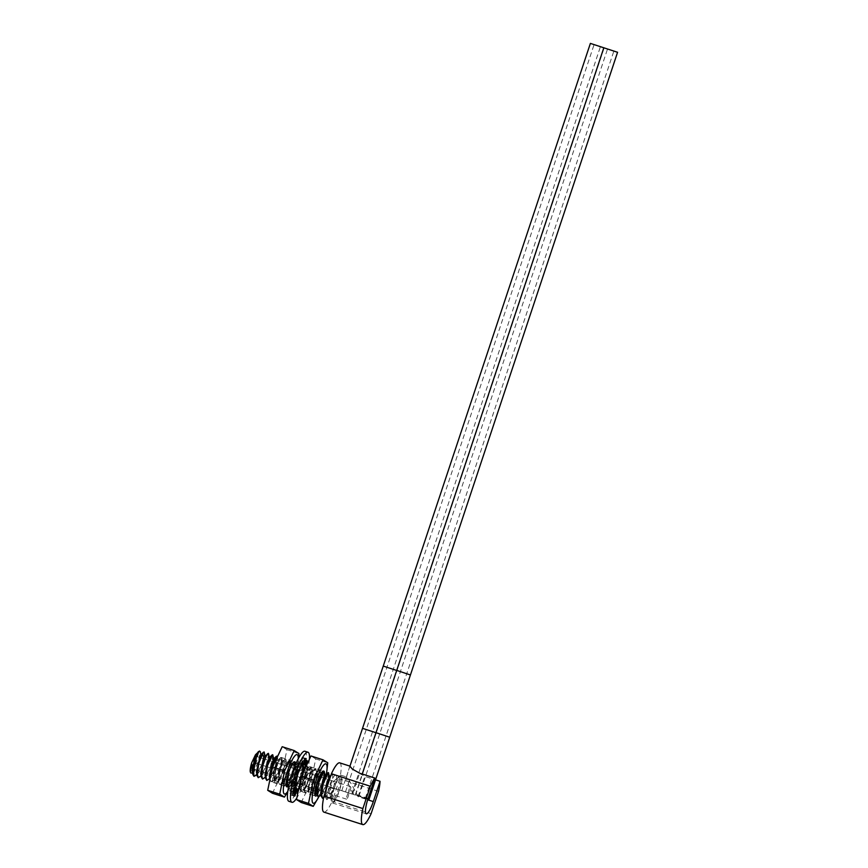 <?xml version="1.0" encoding="UTF-8"?>
<svg xmlns="http://www.w3.org/2000/svg" width="868" height="868" viewBox="0 0 868 868"><rect width="100%" height="100%" fill="white"/><g stroke="black" fill="none" stroke-linecap="round" stroke-linejoin="round"><path stroke-width="0.65" stroke-dasharray="4.34 3.25" d="M334.527 787.645A13.02 2.658 107.8 0 0 332.867 801.49A13.02 2.658 107.8 0 0 339.171 790.553A13.02 2.658 107.8 0 0 340.82 776.708A13.02 2.658 107.8 0 0 334.527 787.645M252.056 768.722A6.51 1.335 107.8 0 0 255.203 763.243A6.51 1.335 -72.2 0 0 256.027 756.321A6.51 1.335 -72.2 0 0 252.881 761.8A6.51 1.335 107.8 0 0 252.056 768.722L330.079 793.764A6.51 1.335 107.8 0 1 329.764 793.233A6.51 1.335 107.8 0 1 330.903 786.842A6.51 1.335 -72.2 0 1 333.496 781.612L338.563 776.827A13.02 2.658 -72.2 0 0 333.388 787.287A13.02 2.658 107.8 0 0 331.099 800.079A13.02 2.658 107.8 0 0 331.739 801.131A13.02 2.658 107.8 0 0 338.032 790.184A13.02 2.658 -72.2 0 0 339.692 776.339L340.82 776.708M341.428 775.341A14.517 2.962 107.8 0 0 341.287 775.276A14.517 2.962 107.8 0 0 334.137 787.84A14.517 2.962 107.8 0 0 332.27 802.857A14.517 2.962 107.8 0 0 332.411 802.922A14.517 2.962 107.8 0 0 339.551 790.357A14.517 2.962 107.8 0 0 341.428 775.341M368.119 798.354L352.875 793.46C349.728 787.265 344.889 776.231 346.516 776.968C348.437 778.368 355.11 790.542 358.061 796.694L367.663 799.775M349.793 766.14L346.516 776.968M352.875 793.46L359.623 773.171C352.148 769.156 348.969 766.845 350.086 766.216C352.137 768.82 357.041 772.216 364.81 776.404L375.54 779.855M339.724 762.853A25.866 5.284 -72.2 0 1 339.648 778.889L378.535 791.377M339.648 778.889L332.216 801.218L371.113 813.696M323.916 812.122A25.866 5.284 107.8 0 0 332.216 801.218M322.527 798.3L325.912 795.511L329.883 787.58L332.726 778.195L332.661 773.952L335.84 774.972A13.139 2.68 -72.2 0 0 329.482 786.017A13.139 2.68 107.8 0 0 327.811 800.003A13.139 2.68 107.8 0 0 334.169 788.958L331.37 787.84L327.42 794.578L324.936 793.276M335.84 774.972A13.139 2.68 -72.2 0 1 334.169 788.958L330.111 797.019L326.769 799.667L327.811 800.003M326.628 788.198L325.739 797.876L326.769 799.667M331.37 787.84L329.97 787.601L323.569 798.159M328.809 773.225L325.684 786.224L320.173 796.086M318.241 796.933L321.648 794.101L325.598 786.202L328.408 776.958L328.419 772.596M324.524 771.847L321.399 784.856L315.887 794.708L313.999 795.565L312.838 790.878L314.563 781.233L317.569 772.835L319.891 769.851L320.238 770.469L317.102 783.479L311.601 793.33L309.713 794.187L308.552 789.598L310.277 779.855L313.272 771.478L315.594 768.473L315.952 769.102L315.03 775.439L312.816 782.101L307.315 791.952L305.428 792.82L304.267 788.22L305.992 778.477L308.954 770.155L311.308 767.106L311.666 767.724L308.531 780.723L303.019 790.585L301.131 791.442L299.981 786.82L303.149 772.509M302.769 773.29L300.013 789.62L301.044 791.41L304.386 788.762L308.444 780.701L311.265 771.402L311.221 767.073L305.905 778.455L304.299 790.998L305.341 792.788L308.693 790.119L312.73 782.068L315.551 772.835L315.507 768.451L310.191 779.833L308.585 792.365L309.626 794.166L313.012 791.442L317.015 783.446L319.229 776.784L319.804 769.829L314.476 781.2L312.871 793.753L313.912 795.544L317.319 792.788L321.312 784.824L324.111 775.645L324.133 771.218M306.024 766.433L307.022 765.728L307.38 766.346L304.245 779.345L298.625 789.305M297.279 776.242L297.529 775.308M297.453 775.243L296.791 777.815M296.802 790.043L300.144 787.33L304.158 779.323L307.001 769.938L306.936 765.695L306.285 765.999M288.23 787.298L291.648 784.466L295.587 776.567L298.418 767.214L298.364 762.95L293.037 774.321L291.442 786.864L292.473 788.654L295.869 785.941L299.872 777.945L303.041 766.216L302.65 764.317L301.337 765.478M303.095 764.968L299.959 777.978L294.447 787.829L292.559 788.686L291.409 783.956L293.124 774.354L296.107 766.021L298.451 762.972L298.842 764.86L295.673 776.6L290.162 786.462L288.48 787.352M269.948 779.594L271.044 781.775L274.375 779.128L278.433 771.066L281.254 761.779L281.21 757.438L280.57 757.742L275.894 768.82L274.288 781.363L275.33 783.153L278.682 780.484L282.718 772.444C285.615 764.393 286.516 759.847 285.42 758.806C284.01 759.391 282.263 763.189 280.18 770.198L278.574 782.741L279.615 784.531L283.001 781.818L287.015 773.822L289.825 764.567L289.793 760.194L289.142 760.487L284.465 771.576L282.859 784.119L283.901 785.909L287.319 783.153L291.301 775.189L294.122 765.891L294.078 761.572L293.427 761.865L288.751 772.954M288.838 772.976L291.832 764.6L294.165 761.594L291.388 775.222L285.876 785.073L283.988 785.931L282.827 781.243L284.552 771.598L287.558 763.2L289.879 760.216L287.102 773.844L281.59 783.706L279.702 784.563L278.541 779.963L280.266 770.22L283.272 761.833L285.594 758.849L285.941 759.467L282.805 772.466L277.293 782.328L275.416 783.186L274.255 778.585L275.981 768.853C278.064 761.844 279.811 758.046 281.21 757.46L282.382 762.169L275.97 778.064L273.561 777.294L277.597 760.628L271.684 776.686L269.275 775.916M297.713 763.243L294.74 766.14L288.838 782.187L286.418 781.417L290.964 764.925L284.552 780.82L282.133 780.039L286.679 763.547L280.266 779.442L277.847 778.672L282.154 761.854L281.21 757.46C282.317 758.502 281.416 763.048 278.519 771.088L273.008 780.95L271.131 781.808L270.002 779.334M278.096 760.791L277.369 756.712L274.234 769.721L268.722 779.583M266.791 780.419L270.132 777.695L274.147 769.688L276.968 760.422L276.968 756.082M273.084 755.334L269.948 768.343L264.436 778.195M262.505 779.041L265.901 776.242L269.861 768.31L272.682 759.044L272.682 754.704M258.219 777.663L261.637 774.831L265.575 766.932L268.386 757.688L268.396 753.326M268.798 753.956L265.662 766.965L260.15 776.817M255.919 775.395L261.377 765.587L264.501 752.589M264.111 751.959L264.089 756.375L261.29 765.565L257.308 773.518L253.933 776.285M329.037 777.142L323.135 793.2L320.715 792.43M324.751 775.775L318.849 791.822L316.429 791.052M316.69 785.551L320.976 774.56L314.563 790.444L312.144 789.674L316.18 773.019L315.887 777.685L310.277 789.066L307.858 788.296L311.894 771.641L305.981 787.699L303.572 786.918L307.608 770.263L301.695 786.321L299.286 785.551L300.013 789.62M332.661 773.952L330.426 776.751M329.97 787.601L334.169 788.958M300.805 766.379L298.505 771.847M298.592 771.88L300.784 766.607M301.424 765.511L302.921 764.491L301.956 764.187A14.127 2.886 107.8 0 0 301.304 762.853L303.03 757.547L305.905 758.469M285.594 758.849L281.883 762.006M303.312 768.885L297.409 784.943L294.99 784.173L294.903 783.392M294.936 781.157L299.536 767.67L293.124 783.565L290.704 782.795L290.943 777.446M285.42 758.806L282.382 762.169M273.312 759.261L267.398 775.308L264.99 774.538M269.026 757.883L263.113 773.93L260.693 773.16M264.729 756.505L258.827 772.563L256.407 771.793M260.476 755.106L254.541 771.185L252.121 770.415M252.599 773.062L258.165 762.43L260.313 751.71M256.472 753.446L257.894 754.205A10.633 2.17 -72.2 0 1 254.769 766.878A10.633 2.17 -72.2 0 1 250.429 772.292M330.079 793.764A6.51 1.335 107.8 0 0 333.225 788.296A6.51 1.335 -72.2 0 0 334.061 781.363A6.51 1.335 -72.2 0 0 333.496 781.612M338.563 776.827A13.02 2.658 -72.2 0 1 339.692 776.339M257.894 754.205L258.349 751.634M341.938 790.726L355.533 795.175L341.938 790.726M617.571 52.286L590.381 43.4M600.352 46.677L594.07 44.626L600.352 46.677M345.562 791.898L351.833 793.949L345.562 791.898M367.815 799.32L355.283 794.936L367.934 798.929M613.817 51.006L607.546 48.955L613.817 51.006M359.037 796.216L365.309 798.267L359.037 796.216M348.654 792.951A3.288 0.673 -72.2 0 1 349.077 789.555A3.288 0.673 -72.2 0 1 350.694 786.712A3.288 0.673 -72.2 0 1 350.726 786.723A3.288 0.673 -72.2 0 1 350.303 790.13A3.288 0.673 -72.2 0 1 348.686 792.972A3.288 0.673 -72.2 0 1 348.654 792.951A3.288 0.673 -72.2 0 1 348.231 796.347A3.288 0.673 -72.2 0 1 346.614 799.189A3.288 0.673 -72.2 0 1 346.582 799.178A3.288 0.673 -72.2 0 1 347.005 795.782A3.288 0.673 -72.2 0 1 348.621 792.94A3.288 0.673 -72.2 0 1 348.654 792.951L254.053 762.592A3.288 0.673 -72.2 0 1 254.02 762.581A3.288 0.673 -72.2 0 1 254.443 759.185A3.288 0.673 -72.2 0 1 256.06 756.343A3.288 0.673 -72.2 0 1 256.093 756.354A3.288 0.673 -72.2 0 1 255.669 759.75A3.288 0.673 -72.2 0 1 254.053 762.592M251.948 768.809A3.288 0.673 -72.2 0 1 252.371 765.413A3.288 0.673 -72.2 0 1 253.988 762.571A3.288 0.673 -72.2 0 1 254.02 762.581A3.288 0.673 -72.2 0 1 253.597 765.977A3.288 0.673 -72.2 0 1 251.98 768.82A3.288 0.673 -72.2 0 1 251.948 768.809M301.218 802.509L310.842 782.187L315.724 758.914L310.983 755.952M309.518 768.961A10.839 2.213 107.8 0 0 309.409 768.907A10.839 2.213 107.8 0 0 304.082 778.292A10.839 2.213 107.8 0 0 302.682 789.5A10.839 2.213 107.8 0 0 302.791 789.555A10.839 2.213 107.8 0 0 308.118 780.169A10.839 2.213 107.8 0 0 309.518 768.961M310.842 782.187L322.853 786.05L326.943 770.437M315.724 758.914L327.735 762.777M318.74 796.933L318.719 796.976A20.702 4.231 107.8 0 0 318.74 796.933A20.702 4.231 107.8 0 0 323.265 785.865A20.702 4.231 107.8 0 0 326.335 774.234M318.035 798.3L322.853 786.05M302.791 789.555L316.267 793.884A10.839 2.213 107.8 0 0 321.594 784.498A10.839 2.213 107.8 0 0 322.994 773.279A10.839 2.213 107.8 0 0 322.885 773.236A10.839 2.213 107.8 0 0 322.115 773.496M310.245 766.78A13.139 2.68 107.8 0 0 310.115 766.715A13.139 2.68 107.8 0 0 303.648 778.086A13.139 2.68 107.8 0 0 301.956 791.681A13.139 2.68 107.8 0 0 302.086 791.746A13.139 2.68 107.8 0 0 308.552 780.375A13.139 2.68 107.8 0 0 310.245 766.78M323.851 771.218A13.139 2.68 -72.2 0 1 322.809 782.133A13.139 2.68 -72.2 0 1 317.156 795.077M309.409 759.283A26.279 5.371 -72.2 0 1 304.668 780.202A26.279 5.371 -72.2 0 1 296.813 797.963M297.789 789.923L297.974 788.849A14.127 2.886 -72.2 0 1 296.975 790.097M305.069 767.182A14.127 2.886 -72.2 0 1 304.581 770.979L306.393 768.495A19.714 4.025 -72.2 0 1 305.362 773.106L303.843 774.278A14.127 2.886 -72.2 0 1 302.379 779.193L303.333 779.952A19.714 4.025 -72.2 0 1 301.587 784.683L301.131 782.578A14.127 2.886 -72.2 0 1 299.265 786.668L298.983 790.379A19.714 4.025 -72.2 0 1 298.049 792.061M304.95 751.254A26.279 5.371 -72.2 0 1 301.608 779.214A26.279 5.371 -72.2 0 1 288.881 801.305M295.142 790.14L293.362 789.565L291.952 794.817A19.714 4.025 -72.2 0 1 290.889 795.055A19.714 4.025 -72.2 0 1 290.791 795.012L292.527 789.706A14.127 2.886 107.8 0 1 291.876 788.372L289.879 793.157A19.714 4.025 -72.2 0 1 289.804 790.433L291.822 786.419A14.127 2.886 107.8 0 1 292.31 782.567L290.498 785.052A19.714 4.025 -72.2 0 1 291.529 780.44L293.048 779.269A14.127 2.886 107.8 0 1 294.512 774.354L293.558 773.594A19.714 4.025 -72.2 0 1 295.304 768.864L295.76 770.968A14.127 2.886 107.8 0 1 297.626 766.878L297.908 763.167A19.714 4.025 -72.2 0 1 299.699 760.118L298.918 764.697A14.127 2.886 107.8 0 1 300.469 762.994L301.869 757.742A19.714 4.025 -72.2 0 1 302.943 757.514A19.714 4.025 -72.2 0 1 303.03 757.547M301.956 764.187L303.941 759.402A19.714 4.025 -72.2 0 1 304.028 762.137L302.01 766.14A14.127 2.886 107.8 0 1 301.511 770.003L303.333 767.518A19.714 4.025 -72.2 0 1 302.303 772.119L300.773 773.301A14.127 2.886 107.8 0 1 299.319 778.205L300.263 778.965A19.714 4.025 -72.2 0 1 298.527 783.695L298.071 781.591A14.127 2.886 107.8 0 1 296.205 785.681L295.923 789.403A19.714 4.025 -72.2 0 1 294.122 792.441L294.914 787.862M293.362 789.565A14.127 2.886 107.8 0 0 294.144 788.871M291.952 794.817L294.024 795.479M290.791 795.012L293.861 795.999M295.587 790.694L292.527 789.706M301.131 782.578L298.071 781.591M299.265 786.668L296.205 785.681M303.843 774.278L300.773 773.301M302.379 779.193L299.319 778.205M303.377 766.585L302.01 766.14M304.581 770.979L301.511 770.003M303.626 763.601L301.304 762.853M300.881 765.337L298.918 764.697M303.529 763.981L300.469 762.994M297.691 771.587L295.76 770.968M300.686 767.865L297.626 766.878M296.118 780.245L293.048 779.269M297.572 775.341L294.512 774.354M294.881 787.406L291.822 786.419M294.165 783.164L292.31 782.567M297.974 788.849L295.706 788.111M294.046 789.066L291.876 788.372M298.527 783.695L301.587 784.683M300.263 778.965L303.333 779.952M295.923 789.403L297.778 789.999M298.44 790.205L298.983 790.379M294.122 792.441L297.192 793.428M302.303 772.119L305.362 773.106M303.333 767.518L306.393 768.495M304.028 762.137L306.013 762.766M303.941 759.402L307.012 760.39M301.869 757.742L304.939 758.73M299.699 760.118L302.769 761.106M297.908 763.167L300.968 764.144M295.304 768.864L298.375 769.851M293.558 773.594L296.628 774.582M291.529 780.44L294.588 781.428M290.498 785.052L293.558 786.039M289.804 790.433L292.863 791.41M289.879 793.157L292.95 794.144M272.433 793.265L282.057 772.954L286.939 749.681L282.198 746.719M280.733 759.717A10.839 2.213 107.8 0 0 280.624 759.674A10.839 2.213 107.8 0 0 275.297 769.048A10.839 2.213 107.8 0 0 273.897 780.267A10.839 2.213 107.8 0 0 274.006 780.31A10.839 2.213 107.8 0 0 279.333 770.936A10.839 2.213 107.8 0 0 280.733 759.717M282.057 772.954L294.068 776.806L298.538 758.231M286.939 749.681L298.95 753.533M287.796 791.377A20.702 4.231 107.8 0 0 289.955 787.688A20.702 4.231 107.8 0 0 294.48 776.621A20.702 4.231 107.8 0 0 297.898 762.961A20.702 4.231 107.8 0 0 298.288 758.708M287.731 791.855L294.068 776.806M294.209 764.046A10.839 2.213 107.8 0 0 294.1 763.992A10.839 2.213 107.8 0 0 288.773 773.377A10.839 2.213 107.8 0 0 287.373 784.596A10.839 2.213 107.8 0 0 287.482 784.639A10.839 2.213 107.8 0 0 291.832 777.999A10.839 2.213 107.8 0 0 294.719 766.162M281.46 757.536A13.139 2.68 107.8 0 0 281.33 757.482A13.139 2.68 107.8 0 0 274.863 768.853A13.139 2.68 107.8 0 0 273.17 782.448A13.139 2.68 107.8 0 0 273.301 782.502A13.139 2.68 107.8 0 0 279.767 771.131A13.139 2.68 107.8 0 0 281.46 757.536M295.543 764.524A13.139 2.68 -72.2 0 1 292.581 777.381A13.139 2.68 -72.2 0 1 287.514 786.647M358.061 796.694L364.81 776.404M319.229 776.784L315.887 777.685L315.03 775.439M303.041 766.216L299.525 768.657L298.842 764.86M375.985 732.711L362.531 728.35M410.434 674.968L383.244 666.082M393.215 669.358L386.933 667.308L393.215 669.358M372.491 731.626L366.22 729.576L372.491 731.626M389.721 737.236L375.996 732.668M406.68 673.676L400.408 671.626L406.68 673.676M385.967 735.945L379.696 733.894L385.967 735.945M331.739 801.131L332.867 801.49M341.287 775.276L346.386 776.914M332.411 802.922L366.274 813.793M325.739 797.876L325.001 793.808M330.903 775.33L332.01 774.256M320.466 774.397L323.439 771.5M312.144 789.674L312.871 793.753M316.18 773.019L319.153 770.122M324.458 797.464L327.42 794.578M329.449 776.751L329.547 777.305M321.193 795.088L323.135 793.2M325.153 775.374L325.261 775.927M315.887 794.708L318.849 791.822M320.238 770.469L320.976 774.56M311.601 793.33L314.563 790.455M315.952 769.102L316.679 773.182M307.315 791.952L310.277 789.066M311.666 767.724L312.393 771.804M303.019 790.585L305.981 787.699M307.38 766.346L308.107 770.426M298.733 789.207L301.695 786.321M303.724 768.495L303.822 769.048M295.478 786.831L297.409 784.943M298.798 763.59L299.536 767.67M285.876 785.073L288.838 782.187M290.227 760.845L290.964 764.925M281.59 783.706L284.552 780.82M285.941 759.467L286.679 763.547M277.293 782.328L280.266 779.442M293.124 783.565L290.162 786.462M295.25 766.303L295.109 765.554M273.008 780.95L275.97 778.064M269.753 778.574L271.684 776.686M273.713 758.86L273.811 759.424M265.467 777.196L267.398 775.308M269.427 757.493L269.525 758.046M261.181 775.818L263.113 773.93M265.239 756.668L265.141 756.115M258.827 772.563L256.885 774.451M260.953 755.29L260.856 754.737M254.541 771.185L252.783 772.889M256.027 756.321L334.061 781.363M329.764 793.233L331.099 800.079M280.57 757.742L277.597 760.639M274.288 781.363L273.561 777.294M291.442 786.864L290.704 782.795M290.454 764.762L293.427 761.865M282.133 780.039L282.87 784.119M286.169 763.384L289.142 760.487M277.847 778.672L278.574 782.741M308.585 792.365L307.858 788.296M311.894 771.641L314.867 768.744M303.572 786.918L304.299 790.998M307.608 770.263L310.57 767.377M294.99 784.173L295.142 784.965M299.037 767.507L300.849 765.75M301.174 765.424L301.999 764.621M341.808 790.618L349.869 766.39M355.533 795.175L604.095 47.968M351.833 793.949L600.406 46.731M345.507 791.844L594.07 44.626M355.283 794.936L362.249 774.006M365.309 798.267L613.871 51.06M358.972 796.162L607.546 48.955M350.694 786.712L256.06 756.343M348.621 792.94L253.988 762.571M346.614 799.189L251.98 768.82M309.409 768.907L322.885 773.236M310.115 766.715L323.59 771.044M302.086 791.746L315.561 796.065M293.948 796.032L290.889 795.055M306.003 758.491L302.943 757.514M297.898 762.961L298.158 761.193M289.955 787.688L289.25 789.055M280.624 759.674L294.1 763.992M274.006 780.31L287.482 784.639M281.33 757.482L294.805 761.8M273.301 782.502L286.776 786.831"/><path stroke-width="1.3" d="M368.119 798.354A14.517 2.962 107.8 0 0 366.133 813.728A14.517 2.962 107.8 0 0 366.274 813.793A14.517 2.962 107.8 0 0 373.305 801.587L380.054 781.298A25.866 5.284 -72.2 0 1 378.535 791.377L371.113 813.696A25.866 5.284 107.8 0 1 362.813 824.6A25.866 5.284 107.8 0 1 362.889 808.564L370.321 786.234A25.866 5.284 -72.2 0 1 374.868 778.064L368.119 798.354M374.868 778.064L359.623 773.171L352.354 769.091L349.902 766.119L339.724 762.853A25.866 5.284 -72.2 0 0 331.424 773.757L370.321 786.234M375.54 779.855L380.054 781.298M362.889 808.564L324.003 796.075L331.424 773.757M324.003 796.075A25.866 5.284 107.8 0 0 323.916 812.122L362.813 824.6M330.426 776.751L326.628 788.198M323.569 798.159L322.57 798.321L321.42 793.591L323.135 783.988L326.108 775.656L328.462 772.607L329.547 777.305M328.419 772.596L323.048 783.956L321.453 796.499L322.527 798.3M321.193 795.088L318.285 796.943L317.135 792.202L318.849 782.61L321.844 774.234L324.176 771.229L325.261 775.927M324.133 771.218L318.762 782.578L317.156 795.121L318.241 796.933M298.625 789.305L296.845 790.064L295.684 785.573L297.279 776.242M296.791 777.815L295.728 788.242L296.802 790.043M288.48 787.352L287.124 782.567L288.838 772.976M288.751 772.954L287.156 785.486L288.23 787.298M270.002 779.334L271.695 767.475L274.635 759.196L277.011 756.093L277.391 756.863M277.011 756.093L276.274 756.364L271.608 767.442L269.948 779.594M269.753 778.574L266.834 780.43L265.684 775.753L267.398 766.097L270.36 757.807L272.726 754.715L273.811 759.424M272.682 754.704L267.311 766.064L265.716 778.607L266.791 780.419M265.467 777.196L262.548 779.052L261.398 774.321L263.113 764.719L266.096 756.386L268.44 753.337L269.525 758.046M268.44 753.337L266.617 755.16L263.026 764.697L261.431 777.229L262.505 779.041M261.181 775.818L258.263 777.685L257.112 772.943L258.827 763.341L262.418 753.815L264.154 751.97L263.416 752.241L258.74 763.319L257.145 775.862L258.219 777.663M260.953 755.29L260.313 751.71L259.456 751.026L257.471 753.739L253.304 767.486L253.977 776.307L255.919 775.395M257.471 753.739A13.139 2.68 107.8 0 0 256.874 754.845L252.859 774.484L252.121 770.415L255.485 754.759L259.456 751.026M253.933 776.285L252.859 774.484M324.936 793.276L329.037 777.142L330.903 775.33M321.453 796.499L320.715 792.43L324.751 775.775L327.724 772.878M317.156 795.121L316.69 785.551M303.149 772.509L306.024 766.433M306.165 766.119L302.769 773.29M301.337 765.478L300.805 766.379M298.505 771.847L297.453 775.243M297.529 775.308L298.592 771.88M300.784 766.607L301.424 765.511M296.975 790.097A14.127 2.886 -72.2 0 1 296.422 790.553L295.022 795.804A19.714 4.025 -72.2 0 1 293.948 796.032A19.714 4.025 -72.2 0 1 293.861 795.999L295.587 790.694A14.127 2.886 -72.2 0 1 294.936 789.359L292.95 794.144A19.714 4.025 -72.2 0 1 292.863 791.41L294.881 787.406A14.127 2.886 -72.2 0 1 295.38 783.554L293.558 786.039A19.714 4.025 -72.2 0 1 294.588 781.428L296.118 780.245A14.127 2.886 -72.2 0 1 297.572 775.341L296.628 774.582A19.714 4.025 -72.2 0 1 298.375 769.851L298.82 771.956A14.127 2.886 -72.2 0 1 300.686 767.865L300.968 764.144A19.714 4.025 -72.2 0 1 302.769 761.106L301.977 765.685A14.127 2.886 -72.2 0 1 303.529 763.981L304.939 758.73A19.714 4.025 -72.2 0 1 306.003 758.491A19.714 4.025 -72.2 0 1 306.1 758.534L304.364 763.84A14.127 2.886 -72.2 0 1 305.015 765.175L302.921 764.502L303.822 769.048M264.154 751.97L265.239 756.668M299.341 785.898L303.312 768.885L306.285 765.999M294.903 783.392L294.936 781.157M290.943 777.446L294.968 765.923M270.002 779.985L269.275 775.916L273.312 759.261L276.274 756.364M265.716 778.607L264.99 774.538L269.026 757.883L271.999 754.986M261.431 777.229L260.693 773.16L263.959 757.699L267.702 753.619M251.687 762.777L250.429 772.292A10.633 2.17 -72.2 0 1 251.687 762.777L255.485 754.759M257.145 775.862L256.407 771.793L260.443 755.127L263.416 752.241M250.787 773.008L252.599 773.062M257.894 754.205C258.859 750.57 258.523 750.787 256.874 754.845M396.839 670.519L383.244 666.082L590.381 43.4L617.571 52.286L389.721 737.236L375.996 732.668L362.249 774.006M367.934 798.929L369.009 799.504L367.815 799.32M322.994 759.815L310.983 755.952L301.359 776.274L296.487 799.547L301.218 802.509L313.229 806.361L318.719 796.976A20.702 4.231 107.8 0 1 312.23 801.49A20.702 4.231 107.8 0 1 315.887 781.243A20.702 4.231 107.8 0 1 324.35 764.404A20.702 4.231 107.8 0 1 326.683 772.195L327.735 762.777L322.994 759.815L313.37 780.126L308.498 803.399L313.229 806.361M326.335 774.234A20.702 4.231 107.8 0 0 326.683 772.195M296.487 799.547L308.498 803.399M301.359 776.274L313.37 780.126M322.115 773.496A10.839 2.213 107.8 0 0 317.07 784.173A10.839 2.213 107.8 0 0 316.158 793.829A10.839 2.213 107.8 0 0 316.267 793.884M317.156 795.077A13.139 2.68 -72.2 0 1 315.561 796.065A13.139 2.68 -72.2 0 1 315.431 796.01A13.139 2.68 -72.2 0 1 317.124 782.415A13.139 2.68 -72.2 0 1 323.59 771.044A13.139 2.68 -72.2 0 1 323.721 771.099A13.139 2.68 -72.2 0 1 323.851 771.218M296.813 797.963A26.279 5.371 -72.2 0 1 291.941 802.292A26.279 5.371 -72.2 0 1 295.283 774.332A26.279 5.371 -72.2 0 1 308.01 752.241A26.279 5.371 -72.2 0 1 309.409 759.283M298.049 792.061A19.714 4.025 -72.2 0 1 297.192 793.428L297.789 789.923M305.015 765.175L307.012 760.39A19.714 4.025 -72.2 0 1 307.088 763.113L305.069 767.128A14.127 2.886 -72.2 0 1 305.069 767.182M291.941 802.292L288.881 801.305A26.279 5.371 -72.2 0 1 292.223 773.355A26.279 5.371 -72.2 0 1 304.95 751.254L308.01 752.241M294.144 788.871A14.127 2.886 107.8 0 0 294.914 787.862L295.706 788.111M294.024 795.479L295.022 795.804M296.422 790.553L295.142 790.14M305.069 767.128L303.377 766.585M304.364 763.84L303.626 763.601M301.977 765.685L300.881 765.337M298.82 771.956L297.691 771.587M295.38 783.554L294.165 783.164M294.936 789.359L294.046 789.066M297.778 789.999L298.44 790.205M306.013 762.766L307.088 763.113M298.538 758.231L298.95 753.533L294.209 750.57L282.198 746.719L272.574 767.03L267.702 790.303L272.433 793.265L284.444 797.117L287.731 791.855M294.209 750.57L284.585 770.882L279.713 794.155L284.444 797.117M298.288 758.708A20.702 4.231 107.8 0 0 294.653 756.104A20.702 4.231 107.8 0 0 287.102 772.01A20.702 4.231 107.8 0 0 283.304 790.835A20.702 4.231 107.8 0 0 287.796 791.377M267.702 790.303L279.713 794.155M272.574 767.03L284.585 770.882M294.719 766.162A10.839 2.213 107.8 0 0 294.209 764.046M287.514 786.647A13.139 2.68 -72.2 0 1 286.776 786.831A13.139 2.68 -72.2 0 1 286.646 786.766A13.139 2.68 -72.2 0 1 288.339 773.171A13.139 2.68 -72.2 0 1 294.805 761.8A13.139 2.68 -72.2 0 1 294.936 761.865A13.139 2.68 -72.2 0 1 295.543 764.524M367.663 799.775L373.305 801.587M266.617 755.16L263.959 757.699L262.418 753.815M349.869 766.39L362.531 728.35L375.985 732.711M375.996 732.668L396.719 670.4L410.434 674.968M294.87 787.417L295.478 786.831M295.25 766.303L294.512 762.212M256.885 774.451L255.865 775.45M286.418 781.417L287.156 785.486M294.99 784.173L295.728 788.242M383.244 666.082L362.531 728.35M369.009 799.504L389.721 737.236M396.719 670.4L603.846 47.729"/></g></svg>
